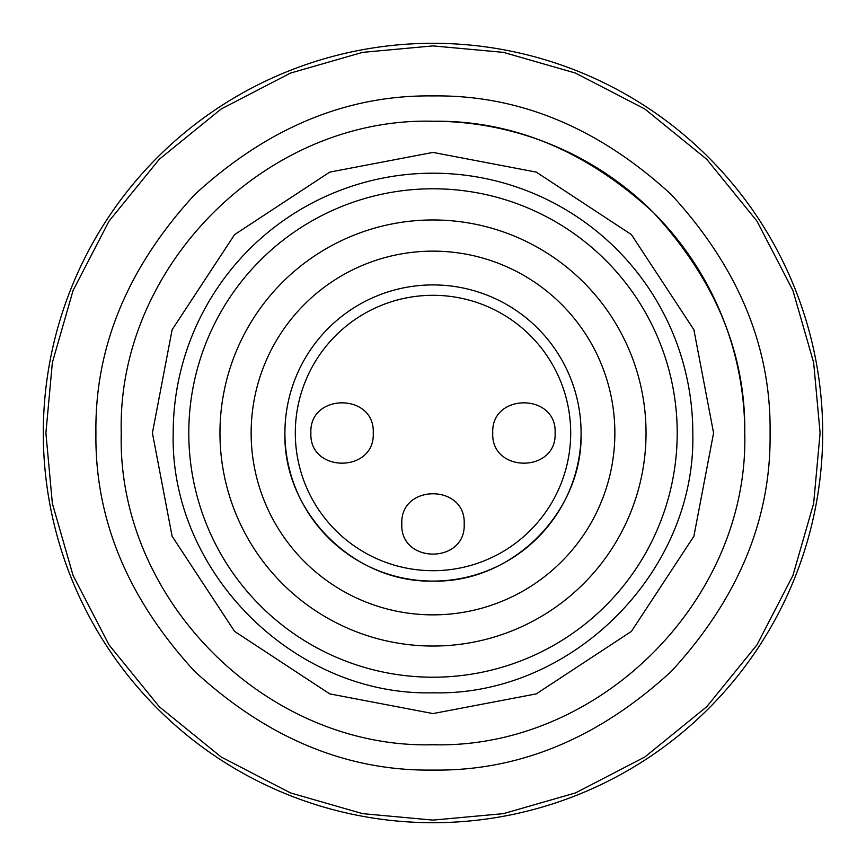 <?xml version="1.0" encoding="UTF-8"?>
<svg xmlns="http://www.w3.org/2000/svg" width="866" height="866" viewBox="0 0 866 866"><rect width="100%" height="100%" fill="white"/><g stroke="black" fill="none" stroke-linecap="round" stroke-linejoin="round"><path stroke-width="1.3" d="M433 45.898L503.438 52.361L575.489 73.08L644.824 108.997L706.721 159.279L757.003 221.176L792.92 290.511L813.639 362.562L820.102 433L813.639 503.438L792.92 575.489L757.003 644.824L706.721 706.721L644.824 757.003L575.489 792.92L503.438 813.639L433 820.102L362.562 813.639L290.511 792.92L221.176 757.003L159.279 706.721L108.997 644.824L73.08 575.489L52.361 503.438L45.898 433L52.361 362.562L73.08 290.511L108.997 221.176L159.279 159.279L221.176 108.997L290.511 73.08L362.562 52.361L433 45.898M744.728 437.265L744.76 433C745.832 353.436 715.392 279.945 653.451 212.549C586.055 150.608 512.564 120.168 433 121.24L428.735 121.272M428.735 744.728L437.265 744.728M121.272 428.735L121.272 437.265M744.76 433A311.76 311.76 0 0 0 433 121.24C266.414 116.942 116.942 266.414 121.24 433C116.942 599.586 266.414 749.058 433 744.76C599.586 749.058 749.058 599.586 744.76 433A311.76 311.76 0 0 0 433 121.24C266.414 116.942 116.942 266.414 121.24 433C116.942 599.586 266.414 749.058 433 744.76C599.586 749.058 749.058 599.586 744.76 433M433.465 581.086A148.086 148.086 0 0 0 581.086 433A148.086 148.086 0 0 0 433 284.914A148.086 148.086 0 0 0 284.914 433A148.086 148.086 0 0 0 432.524 581.086M284.914 433C282.911 512.098 353.902 583.089 433 581.086C512.098 583.089 583.089 512.098 581.086 433M570.694 433A137.694 137.694 0 0 1 433 570.694A137.694 137.694 0 0 1 295.306 433A137.694 137.694 0 0 1 433 295.306A137.694 137.694 0 0 1 570.694 433M492.754 433C490.827 392.785 557.033 392.785 555.106 433C557.033 473.215 490.827 473.215 492.754 433M310.894 433C308.967 392.785 375.173 392.785 373.246 433C375.173 473.215 308.967 473.215 310.894 433M401.824 523.93C399.897 483.715 466.103 483.715 464.176 523.93C466.103 564.145 399.897 564.145 401.824 523.93M822.7 433A389.7 389.7 0 0 1 433 822.7A389.7 389.7 0 0 1 43.3 433A389.7 389.7 0 0 1 433 43.3A389.7 389.7 0 0 1 822.7 433M692.8 433A259.8 259.8 0 0 0 433 173.2A259.8 259.8 0 0 0 173.2 433C169.617 571.82 294.18 696.383 433 692.8C571.82 696.383 696.383 571.82 692.8 433M188.788 433A244.212 244.212 0 0 1 433 188.788A244.212 244.212 0 0 1 677.212 433A244.212 244.212 0 0 1 433 677.212A244.212 244.212 0 0 1 188.788 433M219.964 433A213.036 213.036 0 0 0 433 646.036A213.036 213.036 0 0 0 646.036 433A213.036 213.036 0 0 0 433 219.964A213.036 213.036 0 0 0 219.964 433M251.14 433A181.86 181.86 0 0 0 433 614.86A181.86 181.86 0 0 0 614.86 433A181.86 181.86 0 0 0 433 251.14A181.86 181.86 0 0 0 251.14 433M433 95.92C519.026 94.762 598.482 127.67 671.356 194.644C738.33 267.518 771.238 346.974 770.08 433C771.238 519.026 738.33 598.482 671.356 671.356C598.482 738.33 519.026 771.238 433 770.08C346.974 771.238 267.518 738.33 194.644 671.356C127.67 598.482 94.762 519.026 95.92 433C94.762 346.974 127.67 267.518 194.644 194.644C267.518 127.67 346.974 94.762 433 95.92M433 152.416L536.281 172.118L631.401 234.599L693.883 329.719L713.584 433L693.883 536.281L631.401 631.401L536.281 693.883L433 713.584L329.719 693.883L234.599 631.401L172.118 536.281L152.416 433L172.118 329.719L234.599 234.599L329.719 172.118L433 152.416"/></g></svg>

